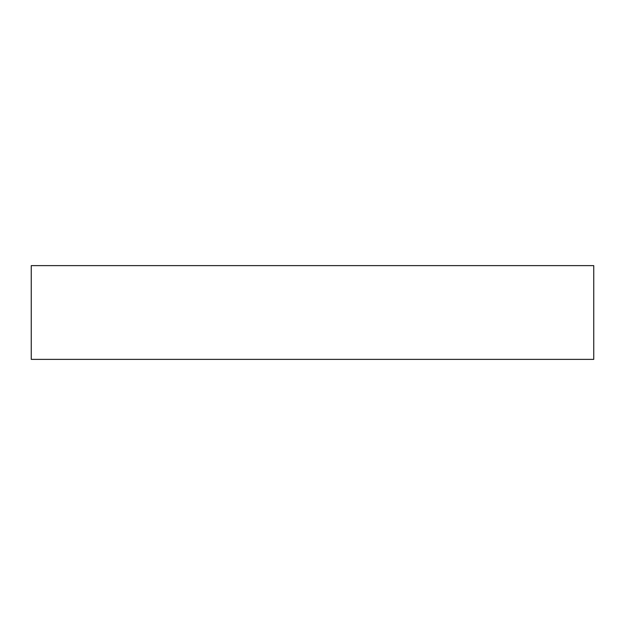 <?xml version="1.0" encoding="UTF-8"?>
<svg xmlns="http://www.w3.org/2000/svg" width="625" height="625" viewBox="0 0 625 625"><rect width="100%" height="100%" fill="white"/><g stroke="black" fill="none" stroke-linecap="round" stroke-linejoin="round"><path stroke-width="0.94" d="M593.75 359.375L593.75 265.625L31.25 265.625L31.25 359.375L593.75 359.375"/></g></svg>
